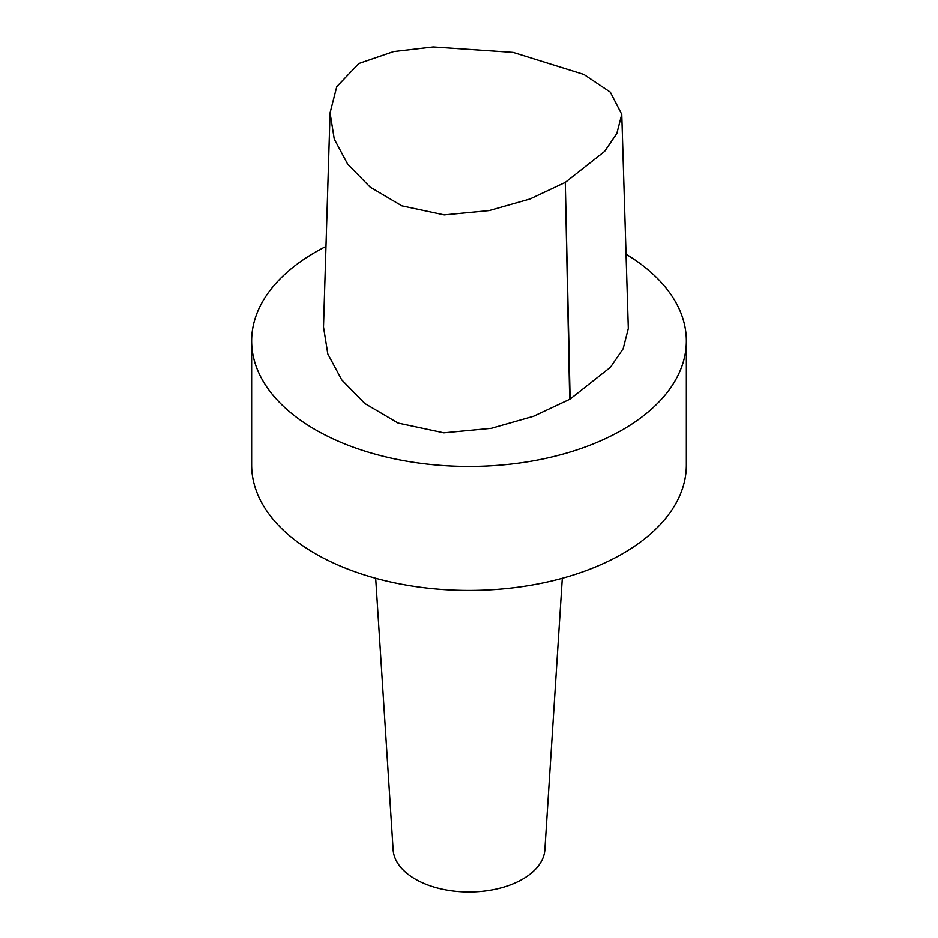 <?xml version="1.0" encoding="UTF-8"?>
<svg xmlns="http://www.w3.org/2000/svg" width="938" height="938" viewBox="0 0 938 938"><rect width="100%" height="100%" fill="white"/><g stroke="black" fill="none" stroke-linecap="round" stroke-linejoin="round"><path stroke-width="1.41" d="M621.788 114.354L628.343 328.464L623.195 348.713L610.45 367.297L570.14 399.096A6.554 3.787 180 0 1 569.694 399.342L533.57 416.284L491.289 428.338L443.873 432.852L398.099 423.085L364.776 403.481L341.69 379.843L327.808 353.966L323.493 326.987L330.059 112.9L334.245 139.07L347.705 164.197L370.088 187.072L401.874 205.844L444.225 214.896L489.144 210.593L529.993 198.973L565.297 182.382L604.611 151.417L616.841 133.513L621.788 114.354L610.345 92.112L583.87 74.395L513.121 52.352L433.25 46.9L393.62 51.531L358.902 63.444L336.754 86.601L330.059 112.9M626.068 254.198A217.382 125.504 180 0 1 686.382 340.951L686.382 464.943A217.382 125.504 180 0 1 622.715 553.69A217.382 125.504 180 0 1 385.811 580.892A217.382 125.504 180 0 1 251.619 464.943L251.619 340.951A217.382 125.504 180 0 1 325.967 246.448M562.319 578.3L544.872 849.816A75.931 43.84 180 0 1 522.689 879.187A75.931 43.84 180 0 1 441.247 888.99A75.931 43.84 180 0 1 393.128 849.816L375.681 578.3M686.382 340.951A217.382 125.504 180 0 1 622.715 429.698A217.382 125.504 180 0 1 385.811 456.9A217.382 125.504 180 0 1 251.619 340.951M570.14 399.096L565.297 182.382L569.694 399.342"/></g></svg>
